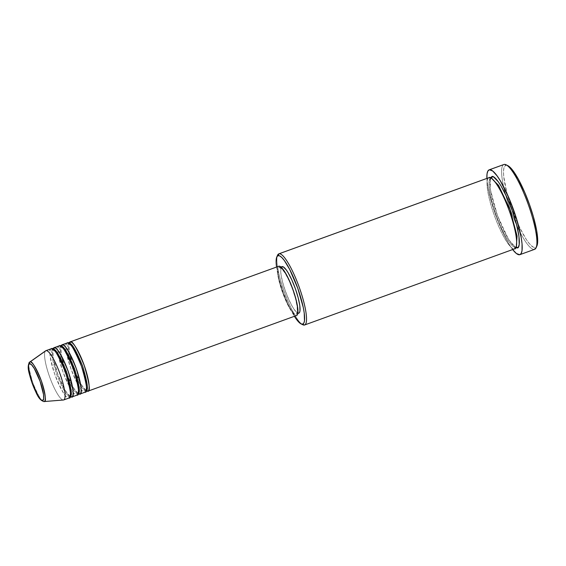 <?xml version="1.0" encoding="UTF-8"?>
<svg xmlns="http://www.w3.org/2000/svg" width="566" height="566" viewBox="0 0 566 566"><rect width="100%" height="100%" fill="white"/><g stroke="black" fill="none" stroke-linecap="round" stroke-linejoin="round"><path stroke-width="0.42" stroke-dasharray="2.83 2.12" d="M85.855 390.363A1.457 1.422 -102.2 0 1 86.308 390.278A1.457 1.422 77.8 0 0 85.855 390.363C83.945 392.196 79.509 384.795 72.533 368.155C67.503 351.09 66.413 342.961 69.264 343.774L69.264 343.774C66.413 342.961 67.503 351.09 72.533 368.155C79.509 384.795 83.945 392.196 85.855 390.363A1.457 1.422 77.8 0 0 84.999 392.217A1.457 1.422 -102.2 0 1 85.855 390.363L85.855 390.363M86.174 390.816L81.164 384.54L73.969 368.82L69.201 351.762L68.946 343.314A26.192 5.398 70.1 0 0 73.821 368.424A26.192 5.398 70.1 0 0 86.174 390.816M67.439 342.89A1.457 1.422 77.8 0 0 69.455 343.689A1.457 1.422 -102.2 0 1 67.439 342.89C64.418 342.034 65.571 350.637 70.899 368.707C78.285 386.323 82.983 394.162 84.999 392.217A26.192 5.398 -109.9 0 0 85.148 392.174M77.825 393.271A1.457 1.422 -102.2 0 1 78.278 393.186A1.457 1.422 77.8 0 0 77.825 393.271C75.915 395.11 71.479 387.71 64.496 371.07C59.472 354.005 58.383 345.876 61.234 346.682L61.234 346.682C58.383 345.876 59.472 354.005 64.496 371.07C71.479 387.71 75.915 395.11 77.825 393.271A1.457 1.422 77.8 0 0 76.969 395.125A1.457 1.422 -102.2 0 1 77.825 393.271L77.825 393.271M78.136 393.731L73.134 387.448L65.932 371.735L61.17 354.67L60.916 346.229A26.192 5.398 70.1 0 0 65.79 371.331A26.192 5.398 70.1 0 0 78.136 393.731M59.409 345.798A1.457 1.422 77.8 0 0 61.418 346.597A1.457 1.422 -102.2 0 1 59.409 345.798C56.388 344.942 57.541 353.552 62.861 371.614C70.255 389.238 74.953 397.077 76.969 395.125A26.192 5.398 -109.9 0 0 77.118 395.082M69.788 396.186A1.457 1.422 -102.2 0 1 70.241 396.101A1.457 1.422 77.8 0 0 69.788 396.186C67.885 398.025 63.442 390.618 56.466 373.977C51.442 356.913 50.353 348.79 53.204 349.597L53.204 349.597C50.353 348.79 51.442 356.913 56.466 373.977C63.442 390.618 67.885 398.025 69.788 396.186A1.457 1.422 77.8 0 0 68.939 398.04A1.457 1.422 -102.2 0 1 69.788 396.186L69.788 396.186M70.106 396.639L65.104 390.363L57.902 374.65L53.133 357.585L52.886 349.137A26.192 5.398 70.1 0 0 57.76 374.246A26.192 5.398 70.1 0 0 70.106 396.639M51.379 348.713A1.457 1.422 77.8 0 0 53.388 349.512A1.457 1.422 -102.2 0 1 51.379 348.713C48.358 347.857 49.511 356.46 54.831 374.529C62.218 392.146 66.922 399.985 68.939 398.04A26.192 5.398 -109.9 0 0 69.087 397.997M503.889 164.508A45.103 9.304 -109.9 0 0 505.473 194.272A45.103 9.304 -109.9 0 0 516.779 225.445A45.103 9.304 -109.9 0 0 534.389 249.387L519.666 254.728L534.389 249.387L535.238 247.533A43.653 8.999 -109.9 0 0 536.929 245.892L535.238 247.533L533.222 247.116L529.323 243.585L526.281 239.418L519.673 227.497L511.728 208.345L506.796 192.468L503.655 175.87L503.507 171.081L504.016 167.649L504.511 166.482L505.962 165.322L504.136 164.437L507.978 165.732M507.836 165.661A43.653 8.999 -109.9 0 0 505.962 165.322A43.653 8.999 -109.9 0 0 511.728 208.345A43.653 8.999 -109.9 0 0 535.238 247.533L534.389 249.387A45.103 9.304 -109.9 0 0 534.637 249.316M489.173 177.597A1.457 1.422 77.8 0 0 490.998 178.481A1.457 1.422 -102.2 0 1 490.807 178.538L490.998 178.481A1.457 1.422 77.8 0 0 491.408 178.248A1.457 1.422 -102.2 0 1 490.998 178.481C488.345 177.568 486.873 188.959 495.802 214.337C504.936 239.666 513.723 248.835 515.4 246.988A1.457 1.422 -102.2 0 1 516.192 246.946A1.457 1.422 77.8 0 0 515.591 246.932L515.4 246.988C513.723 248.835 504.936 239.666 495.802 214.337C486.873 188.959 488.345 177.568 490.998 178.481L490.8 178.538A1.457 1.422 -102.2 0 1 489.173 177.597C486.413 176.649 484.885 188.492 494.168 214.882C503.662 241.229 512.803 250.766 514.544 248.842A1.457 1.422 -102.2 0 1 515.4 246.988A1.457 1.422 77.8 0 0 514.544 248.842A37.83 7.804 -109.9 0 0 514.756 248.785M490.595 177.632L489.873 179.974L490.128 188.237L492.576 200.152L496.849 213.913L502.29 227.419L508.07 238.619L513.312 245.8L515.881 247.703L508.678 239.623L497.457 215.596L490.276 189.249L490.517 177.766M79.933 394.056L84.999 392.217L79.933 394.056M278.776 266.246A26.192 5.398 -109.9 0 0 282.498 292.367A26.192 5.398 -109.9 0 0 296.485 315.538L87.963 391.141L296.485 315.538A26.192 5.398 -109.9 0 0 296.626 315.495L295.275 315.283L293.775 314.102L290.146 309.128L286.141 301.374L282.377 292.021L279.42 282.498L277.729 274.248L277.552 268.525L278.048 266.904L278.918 266.204M298.798 313.161L295.997 314.165A24.734 5.101 70.1 0 1 282.788 292.282A24.734 5.101 70.1 0 1 279.271 267.619A24.734 5.101 70.1 0 1 279.406 267.577L280.948 267.018L279.406 267.577A24.734 5.101 70.1 0 1 292.615 289.459A24.734 5.101 70.1 0 1 296.131 314.123A24.734 5.101 70.1 0 1 295.997 314.165L298.671 313.196A24.734 5.101 -109.9 0 0 298.813 313.154M304.402 325.04L514.544 248.842L304.402 325.04M63.59 399.978L68.939 398.04L63.59 399.978M71.903 396.964L76.969 395.125L71.903 396.964M59.26 345.84A26.192 5.398 -109.9 0 0 62.989 371.961A26.192 5.398 -109.9 0 0 76.969 395.125M51.23 348.755A26.192 5.398 -109.9 0 0 54.959 374.876A26.192 5.398 -109.9 0 0 68.939 398.04M63.272 400.006A26.192 5.398 70.1 0 1 49.355 376.107A26.192 5.398 70.1 0 1 45.874 350.694M45.605 350.835A26.192 5.398 -109.9 0 0 49.73 377.161A26.192 5.398 -109.9 0 0 63.434 400.006M43.978 401.563A21.02 4.337 70.1 0 1 32.984 383.232A21.02 4.337 70.1 0 1 29.673 362.106M486.866 178.035L487.857 186.837L489.321 193.975L495.37 214.231L503.577 234.027L508.749 243.691L512.669 249.542A45.103 9.304 70.1 0 1 486.88 178.41M488.967 177.653A37.83 7.804 -109.9 0 0 494.344 215.384A37.83 7.804 -109.9 0 0 514.544 248.842M301.841 324.155A37.83 7.804 70.1 0 1 284.387 292.077A37.83 7.804 70.1 0 1 277.22 256.257M276.526 266.812L278.875 278.274L282.986 291.504L288.214 304.487L294.412 316.295A36.373 7.5 70.1 0 1 276.555 267.053M281.946 266.65A24.734 5.101 -109.9 0 0 285.469 291.313A24.734 5.101 -109.9 0 0 298.671 313.196L296.117 311.838L292.686 307.14L288.908 299.817L285.349 290.988L282.561 281.995L280.955 274.199L280.793 268.793L281.26 267.265L282.087 266.607M295.997 314.165L296.817 313.507L297.291 311.972L297.122 306.574L295.523 298.777L292.728 289.785L289.176 280.948L285.391 273.633L281.96 268.935L279.406 267.577L278.585 268.234L278.111 269.77L278.281 275.168L279.88 282.965L282.675 291.957L286.233 300.794L290.011 308.109L293.443 312.807L295.997 314.165M67.29 342.932A26.192 5.398 -109.9 0 0 71.019 369.046A26.192 5.398 -109.9 0 0 84.999 392.217M490.998 178.481L491.734 178.481L490.998 178.481M516.355 246.38L515.598 246.932A1.457 1.422 77.8 0 0 515.4 246.988L516.355 246.38M534.389 249.387A45.103 9.304 70.1 0 1 516.779 225.445A45.103 9.304 70.1 0 1 505.48 194.272A45.103 9.304 70.1 0 1 503.648 164.614M277.566 255.209A37.83 7.804 -109.9 0 0 284.387 292.077A37.83 7.804 -109.9 0 0 302.775 324.743M30.005 361.957C27.585 361.271 28.512 368.176 32.786 382.68C38.714 396.823 42.485 403.112 44.106 401.549M86.032 390.307L83.308 387.66C80.096 383.26 76.898 376.715 73.707 368.027C70.785 359.728 69.144 352.965 68.776 347.736L69.031 343.831L71.811 346.47C75.023 350.87 78.221 357.415 81.405 366.11C84.327 374.409 85.975 381.173 86.336 386.394L86.032 390.307M78.002 393.221L75.271 390.575C72.066 386.175 68.868 379.623 65.677 370.935C62.755 362.636 61.114 355.873 60.746 350.651L61.001 346.746L63.781 349.385C66.993 353.785 70.191 360.33 73.375 369.018C76.297 377.317 77.938 384.081 78.306 389.309L78.002 393.221M69.972 396.129L67.241 393.483C64.036 389.083 60.838 382.538 57.647 373.85C54.725 365.551 53.084 358.787 52.716 353.559L52.971 349.654L55.751 352.293C58.963 356.7 62.161 363.245 65.345 371.933C68.267 380.232 69.908 386.995 70.276 392.224L69.972 396.129M515.576 246.939C515.994 248.134 514.261 246.5 510.376 242.043C505.834 235.498 501.391 226.266 497.033 214.337C492.944 202.762 490.573 193.169 489.915 185.549C490.05 179.698 490.347 177.356 490.8 178.538L490.821 178.531C490.404 177.335 492.137 178.969 496.021 183.426C500.563 189.971 505.006 199.204 509.365 211.132C513.454 222.707 515.824 232.301 516.482 239.92C516.348 245.771 516.05 248.113 515.598 246.932L515.576 246.939M297.801 313.522L296.131 314.123M280.941 267.01L279.271 267.619"/><path stroke-width="0.85" d="M63.732 399.936L69.087 397.997A26.192 5.398 -109.9 0 0 65.359 371.876A26.192 5.398 -109.9 0 0 51.379 348.713L46.023 350.651A26.192 5.398 -109.9 0 0 45.605 350.835L29.673 362.106A21.02 4.337 70.1 0 1 30.005 361.957L29.673 362.106C26.262 367.178 29.538 374.176 32.262 383.578C36.189 392.507 38.184 399.914 43.978 401.563L44.106 401.549A21.02 4.337 70.1 0 1 43.978 401.563L63.434 400.006A26.192 5.398 -109.9 0 0 63.59 399.978L44.106 401.549A1.457 1.422 -102.2 0 1 42.641 400.587A19.619 4.047 70.1 0 1 32.078 382.977A19.619 4.047 70.1 0 1 29.489 363.641A19.619 4.047 70.1 0 1 40.052 381.251A19.619 4.047 70.1 0 1 42.641 400.587A1.457 1.422 77.8 0 0 44.106 401.549C46.525 402.235 45.605 395.33 41.332 380.826C35.403 366.683 31.625 360.393 30.005 361.957A1.457 1.422 77.8 0 0 29.489 363.641L31.512 364.716L34.236 368.438L40.052 381.251L43.54 394.566L43.667 398.846L42.641 400.587L40.618 399.511L37.894 395.783L32.078 382.977L28.597 369.662L28.463 365.374L29.489 363.641A1.457 1.422 -102.2 0 1 30.005 361.957A21.02 4.337 70.1 0 1 41.332 380.826A21.02 4.337 70.1 0 1 44.106 401.549L63.59 399.978A26.192 5.398 -109.9 0 0 60.13 374.161A26.192 5.398 -109.9 0 0 46.023 350.651L30.005 361.957L46.023 350.651A26.192 5.398 70.1 0 1 60.003 373.822A26.192 5.398 70.1 0 1 63.732 399.936A26.192 5.398 70.1 0 1 63.59 399.978A26.192 5.398 70.1 0 1 63.272 400.006M86.308 390.278A1.457 1.422 -102.2 0 1 87.68 391.248L86.174 390.816A26.192 5.398 70.1 0 0 87.68 391.248L87.68 391.248A1.457 1.422 77.8 0 0 86.308 390.278M68.946 343.314L70.113 341.921A1.457 1.422 -102.2 0 1 69.455 343.689A1.457 1.422 77.8 0 0 70.113 341.921A26.192 5.398 70.1 0 1 84.101 365.084A26.192 5.398 70.1 0 1 87.822 391.205A26.192 5.398 70.1 0 1 87.68 391.248C90.694 392.104 89.541 383.493 84.221 365.431C76.834 347.807 72.13 339.968 70.113 341.921L278.918 266.204L70.113 341.921A26.192 5.398 70.1 0 0 69.972 341.956A26.192 5.398 70.1 0 0 68.946 343.314M78.278 393.186A1.457 1.422 -102.2 0 1 79.65 394.155L78.136 393.731A26.192 5.398 70.1 0 0 79.65 394.155L79.65 394.155A1.457 1.422 77.8 0 0 78.278 393.186M60.916 346.229L62.083 344.828A1.457 1.422 -102.2 0 1 61.418 346.597A1.457 1.422 77.8 0 0 62.083 344.828A26.192 5.398 70.1 0 1 76.07 367.999A26.192 5.398 70.1 0 1 79.792 394.113A26.192 5.398 70.1 0 1 79.65 394.155C82.664 395.011 81.511 386.408 76.191 368.339C68.804 350.722 64.099 342.883 62.083 344.828L67.439 342.89L62.083 344.828A26.192 5.398 70.1 0 0 61.942 344.871A26.192 5.398 70.1 0 0 60.916 346.229M70.241 396.101A1.457 1.422 -102.2 0 1 71.62 397.07L70.106 396.639A26.192 5.398 70.1 0 0 71.62 397.07L71.62 397.07A1.457 1.422 77.8 0 0 70.241 396.101M52.886 349.137L54.053 347.743A1.457 1.422 -102.2 0 1 53.388 349.512A1.457 1.422 77.8 0 0 54.053 347.743A26.192 5.398 70.1 0 1 68.033 370.907A26.192 5.398 70.1 0 1 71.762 397.028A26.192 5.398 70.1 0 1 71.62 397.07C74.634 397.926 73.481 389.323 68.161 371.254C60.774 353.63 56.069 345.798 54.053 347.743L59.409 345.798L54.053 347.743A26.192 5.398 70.1 0 0 53.904 347.786A26.192 5.398 70.1 0 0 52.886 349.137M304.614 324.983L514.756 248.785A37.83 7.804 -109.9 0 0 509.372 211.054A37.83 7.804 -109.9 0 0 489.173 177.597L279.031 253.787L278.182 255.648A36.373 7.5 70.1 0 1 297.773 288.299A36.373 7.5 70.1 0 1 302.577 324.155L304.402 325.04A37.83 7.804 -109.9 0 0 299.407 287.747A37.83 7.804 -109.9 0 0 279.031 253.787A37.83 7.804 70.1 0 1 299.23 287.252A37.83 7.804 70.1 0 1 304.614 324.983A37.83 7.804 70.1 0 1 304.402 325.04A37.83 7.804 70.1 0 1 301.841 324.155M519.913 254.65A45.103 9.304 70.1 0 1 519.666 254.728L521.159 253.526L522.022 250.731L522.05 243.826L521.222 237.663L516.482 218.589L508.919 198.022L500.33 180.809L497.054 175.828L492.724 171.024L489.413 169.772L487.913 170.974L487.057 173.769L486.88 178.41A45.103 9.304 70.1 0 1 489.166 169.842A45.103 9.304 70.1 0 1 489.413 169.772L504.136 164.437L489.413 169.772A45.103 9.304 70.1 0 1 513.496 209.668A45.103 9.304 70.1 0 1 519.913 254.65L534.637 249.316A45.103 9.304 -109.9 0 0 528.22 204.333A45.103 9.304 -109.9 0 0 504.136 164.437A45.103 9.304 70.1 0 1 506.075 164.791A45.103 9.304 70.1 0 1 528.007 203.739A45.103 9.304 70.1 0 1 536.136 247.696A45.103 9.304 70.1 0 1 534.389 249.387M536.136 247.696L536.929 245.892A43.653 8.999 -109.9 0 0 529.061 203.357A43.653 8.999 -109.9 0 0 507.836 165.661L511.876 169.269L518.173 178.863L524.845 192.652L529.472 204.503L533.342 216.516L536.745 231.02L537.693 241.774L536.688 246.366M515.477 247.512L517.225 247.873C519.984 248.821 521.512 236.977 512.23 210.587C502.735 184.24 493.594 174.703 491.854 176.62A1.457 1.422 -102.2 0 1 491.408 178.248A1.457 1.422 77.8 0 0 491.854 176.62L490.517 177.766L491.854 176.62L493.594 176.981L498.264 181.7L501.009 185.881L506.789 197.081L512.23 210.587L516.496 224.341L518.944 236.263L519.199 244.526L518.477 246.868L517.225 247.873A1.457 1.422 77.8 0 0 516.192 246.946A1.457 1.422 -102.2 0 1 517.225 247.873L515.881 247.703M79.792 394.113L85.148 392.174A26.192 5.398 -109.9 0 0 81.419 366.053A26.192 5.398 -109.9 0 0 67.439 342.89A26.192 5.398 -109.9 0 0 67.29 342.932L61.942 344.871M87.822 391.205L296.626 315.495A26.192 5.398 -109.9 0 0 292.905 289.375A26.192 5.398 -109.9 0 0 278.918 266.204L281.627 267.64L285.257 272.614L289.261 280.368L293.025 289.721L295.983 299.244L297.674 307.494L297.85 313.217L297.355 314.838L296.485 315.538M297.801 313.522L298.813 313.154A24.734 5.101 -109.9 0 0 295.289 288.49A24.734 5.101 -109.9 0 0 282.087 266.607L280.948 267.018L283.226 266.841L286.276 269.925L288.073 272.656L291.851 279.979L295.41 288.809L298.197 297.808L299.803 305.605L299.966 311.003L299.492 312.531L298.671 313.196M71.762 397.028L77.118 395.082A26.192 5.398 -109.9 0 0 73.389 368.968A26.192 5.398 -109.9 0 0 59.409 345.798A26.192 5.398 -109.9 0 0 59.26 345.84L53.904 347.786M51.379 348.713A26.192 5.398 -109.9 0 0 51.23 348.755L45.874 350.694A26.192 5.398 70.1 0 1 46.023 350.651L51.379 348.713C53.395 346.767 58.093 354.599 65.486 372.223C70.807 390.292 71.96 398.896 68.939 398.04M503.648 164.614A45.103 9.304 70.1 0 1 504.136 164.437A45.103 9.304 -109.9 0 0 503.889 164.508L489.166 169.842M519.666 254.728A45.103 9.304 70.1 0 1 512.669 249.542L516.348 253.476L519.666 254.728M489.173 177.597A37.83 7.804 -109.9 0 0 488.967 177.653L278.819 253.851A37.83 7.804 70.1 0 1 279.031 253.787L489.173 177.597C490.913 175.672 500.054 185.209 509.549 211.557C518.838 237.946 517.303 249.79 514.544 248.842M277.22 256.257A37.83 7.804 70.1 0 1 278.819 253.851M301.013 323.865L302.775 324.743A37.83 7.804 -109.9 0 0 304.402 325.04L302.577 324.155A36.373 7.5 70.1 0 1 301.013 323.865A36.373 7.5 70.1 0 1 294.412 316.295L298.82 322.16L300.9 323.809L302.577 324.155L303.786 323.186L304.48 320.936L304.232 312.991L303.305 307.6L297.773 288.299L289.75 269.536L284.344 260.53L281.939 257.643L279.859 255.988L278.182 255.648L276.972 256.617L276.279 258.867L276.13 262.306L276.555 267.053A36.373 7.5 70.1 0 1 276.774 257.014A36.373 7.5 70.1 0 1 278.182 255.648L279.031 253.787A37.83 7.804 -109.9 0 0 277.566 255.209L276.774 257.014M282.087 266.607A24.734 5.101 -109.9 0 0 281.946 266.65L280.941 267.01M278.635 266.31L278.918 266.204A26.192 5.398 -109.9 0 0 278.776 266.246L69.972 341.956M491.734 178.481L498.568 185.4L509.98 209.427L517.076 236.008L516.355 246.38L517.076 236.008L509.98 209.427L498.568 185.4L491.734 178.481M53.204 349.597C55.107 347.757 59.55 355.158 66.526 371.798C71.549 388.863 72.639 396.992 69.788 396.186C72.639 396.992 71.549 388.863 66.526 371.798C59.55 355.158 55.107 347.757 53.204 349.597M76.969 395.125C79.99 395.988 78.837 387.377 73.516 369.308C66.13 351.691 61.425 343.852 59.409 345.798M61.234 346.682C63.137 344.843 67.58 352.25 74.556 368.89C79.58 385.955 80.669 394.085 77.825 393.271C80.669 394.085 79.58 385.955 74.556 368.89C67.58 352.25 63.137 344.843 61.234 346.682M84.999 392.217C88.02 393.073 86.867 384.47 81.546 366.4C74.16 348.776 69.455 340.944 67.439 342.89M69.264 343.774C71.167 341.935 75.611 349.335 82.586 365.976C87.617 383.041 88.699 391.17 85.855 390.363C88.699 391.17 87.617 383.041 82.586 365.976C75.611 349.335 71.167 341.935 69.264 343.774M506.075 164.791L507.836 165.661"/></g></svg>
